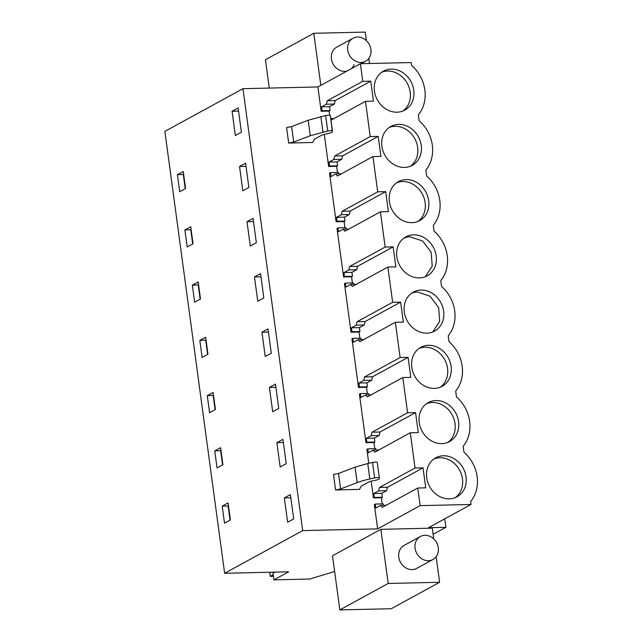 <?xml version="1.0" encoding="UTF-8"?>
<svg xmlns="http://www.w3.org/2000/svg" width="642" height="642" viewBox="0 0 642 642"><rect width="100%" height="100%" fill="white"/><g stroke="black" fill="none" stroke-linecap="round" stroke-linejoin="round"><path stroke-width="0.96" d="M334.634 571.484L309.717 579.052L273.917 579.878L273.019 573.25L275.081 572.118M273.917 579.878L288.675 571.805L224.628 573.282L164.882 131.369L242.957 88.684L317.886 86.959L360.379 63.719L411.273 62.555L411.666 65.484A34.732 29.893 -118.7 0 1 424.827 89.856L424.852 90.04A34.732 29.893 -118.7 0 1 418.343 114.854L419.138 120.728A34.732 29.893 -118.7 0 1 432.307 145.18A34.732 29.893 -118.7 0 1 425.815 170.098L426.601 175.964A34.732 29.893 -118.7 0 1 439.778 200.424A34.732 29.893 -118.7 0 1 433.278 225.334L434.072 231.2A34.732 29.893 -118.7 0 1 447.241 255.66A34.732 29.893 -118.7 0 1 440.749 280.57L441.544 286.444A34.732 29.893 -118.7 0 1 454.713 310.905A34.732 29.893 -118.7 0 1 448.22 335.814L449.007 341.68A34.732 29.893 -118.7 0 1 462.184 366.141A34.732 29.893 -118.7 0 1 455.684 391.05L456.478 396.917A34.732 29.893 -118.7 0 1 469.647 421.377A34.732 29.893 -118.7 0 1 463.155 446.294L463.949 452.161A34.732 29.893 -118.7 0 1 477.118 476.621A34.732 29.893 -118.7 0 1 470.626 501.53L471.019 504.468L420.133 505.631L417.749 488.016L425.734 487.832L423.03 467.833L387.519 487.254L386.62 490.705L381.813 493.337L382.343 497.253L381.436 497.751L382.271 503.906M224.628 573.282L302.703 530.597L377.632 528.872L420.133 505.631M433.125 534.296L445.917 527.299L428.519 527.7L471.019 504.468M436.159 556.71L439.609 582.278L391.259 608.72L339.827 609.9L332.508 555.763L380.858 529.329L432.291 528.149L433.751 538.919M445.917 527.299L444.77 518.816M302.703 530.597L242.957 88.684M232.067 111.243L235.357 135.55L241.408 132.236L238.126 107.936L232.067 111.243L238.551 111.098M177.409 174.704L183.259 171.502L184.415 180.017L185.562 188.523L179.712 191.717L177.409 174.704L183.652 174.383M269.415 387.439L272.698 411.747L278.756 408.432L275.466 384.125L269.415 387.439L275.891 387.286M199.814 340.421L205.665 337.227L206.82 345.733L207.968 354.24L202.118 357.433L199.814 340.421L206.058 340.099M265.226 356.503L271.285 353.196L268.003 328.889L261.944 332.203L265.226 356.503M192.343 285.184L198.201 281.982L200.497 298.995L194.646 302.197L192.343 285.184L198.587 284.863M184.88 229.948L190.73 226.746L193.033 243.759L187.175 246.961L184.88 229.948L191.123 229.619M242.82 190.786L248.879 187.48L245.597 163.172L239.538 166.487L242.82 190.786M257.763 301.267L263.814 297.952L260.532 273.652L254.473 276.959L257.763 301.267M207.286 395.665L213.136 392.463L215.439 409.476L209.581 412.678L207.286 395.665L213.529 395.344M276.879 442.675L280.169 466.983L286.22 463.676L282.937 439.369L276.879 442.675L283.363 442.531M214.749 450.901L220.607 447.699L222.902 464.712L217.052 467.914L214.749 450.901L220.992 450.58M222.22 506.137L224.523 523.158L230.374 519.956L228.07 502.943L222.22 506.137L228.119 506.008L230.037 520.14M284.35 497.919L287.632 522.219L293.691 518.913L290.409 494.605L284.35 497.919L290.834 497.767M253.06 218.408L247.01 221.723L250.292 246.03L256.351 242.716L253.06 218.408M368.765 463.291L366.879 449.328L367.786 448.83L368.315 452.754L373.122 450.122L374.767 452.193L410.278 432.772L418.263 432.588L415.559 412.597L380.048 432.01L379.149 435.469L374.342 438.093L374.872 442.017L373.965 442.515L374.8 448.67M365.98 442.699L359.408 394.084L360.314 393.594L360.844 397.51L365.651 394.886L367.296 396.957L402.807 377.536L407.574 412.774L372.063 432.194L371.164 435.653L366.357 438.277L366.887 442.202L365.98 442.699L373.965 442.515M358.509 387.455L351.944 338.848L352.851 338.35L353.381 342.274L358.18 339.65L359.825 341.713L395.344 322.292L400.11 357.538L364.592 376.958L363.693 380.417L358.894 383.041L359.424 386.965L358.509 387.455L366.502 387.278L367.328 393.426M351.046 332.219L344.473 283.612L345.38 283.114L345.91 287.038L350.717 284.406L352.362 286.476L387.872 267.056L392.639 302.302L357.121 321.714L356.222 325.173L351.423 327.805L351.952 331.721L351.046 332.219L359.03 332.034L359.865 338.19M343.574 276.983L337.002 228.367L337.909 227.87L338.438 231.794L343.245 229.17L344.89 231.232L380.401 211.82L385.168 247.058L349.657 266.478L348.758 269.937L343.952 272.561L344.481 276.485L343.574 276.983L351.559 276.798L352.394 282.953M336.103 221.739L329.539 173.131L330.445 172.634L330.975 176.558L335.774 173.934L337.419 175.996L372.938 156.576L377.705 191.822L342.186 211.242L341.287 214.701L336.488 217.325L337.018 221.241L336.103 221.739L344.096 221.554L344.923 227.709M330.983 120.198L365.467 101.34L370.233 136.585L334.715 155.998L333.816 159.457L329.017 162.081L329.547 166.005L328.64 166.503L336.625 166.318L337.459 172.473M328.64 166.503L324.274 134.242M360.379 63.719L362.762 81.341L327.251 100.762L326.353 104.221L321.546 106.845L322.075 110.769L321.169 111.267L329.153 111.082L329.723 115.271M321.169 111.267L317.886 86.959M377.632 528.872L374.35 504.564L375.257 504.066L375.787 507.991L380.586 505.366L382.231 507.429L417.749 488.016M410.278 432.772L415.045 468.018L379.526 487.438L378.628 490.889L373.829 493.521L374.358 497.438L373.451 497.935L381.436 497.751M373.451 497.935L371.18 481.139M312.614 142.492L288.667 143.038L286.581 127.573L291.612 126.578L308.176 120.239L325.638 115.56C328.375 115.07 329.948 115.095 330.357 115.624L332.347 131.787C332.147 132.348 330.855 132.878 328.471 133.384L322.051 135.021L314.315 139.25L312.614 142.492M335.573 489.942L359.52 489.389L361.221 486.154L368.949 481.925A5.698 1.18 172.3 0 1 372.232 480.906L375.369 480.28A5.698 1.18 172.3 0 0 379.253 478.683L379.35 477.993A3.419 0.706 172.3 0 0 379.35 477.953A3.419 0.706 172.3 0 0 374.631 477.929L369.856 478.972A34.187 7.078 172.3 0 0 357.169 482.607L340.605 488.939L335.573 489.942L333.479 474.478L338.511 473.475L355.082 467.143L367.762 463.508L369.856 478.972M362.762 81.341L370.747 81.157L373.451 101.155L365.467 101.34M370.233 136.585L378.218 136.401L380.923 156.391L372.938 156.576M377.705 191.822L385.69 191.637L388.394 211.635L380.401 211.82M385.168 247.058L393.153 246.873L395.857 266.871L387.872 267.056M392.639 302.302L400.624 302.117L403.328 322.115L395.344 322.292M400.11 357.538L408.095 357.353L410.8 377.352L402.807 377.536M407.574 412.774L415.559 412.597M415.045 468.018L423.03 467.833M391.187 69.111A22.221 19.124 -118.7 0 1 412.734 85.731A22.221 19.124 -118.7 0 1 404.757 110.151A22.221 19.124 -118.7 0 1 397.013 112.198A22.221 19.124 -118.7 0 1 375.466 95.57A22.221 19.124 -118.7 0 1 383.435 71.158A22.221 19.124 -118.7 0 1 391.187 69.111M398.658 124.347A22.221 19.124 -118.7 0 1 420.197 140.967A22.221 19.124 -118.7 0 1 412.228 165.387A22.221 19.124 -118.7 0 1 404.476 167.434A22.221 19.124 -118.7 0 1 382.937 150.814A22.221 19.124 -118.7 0 1 390.906 126.394A22.221 19.124 -118.7 0 1 398.658 124.347M434.353 388.394A22.221 19.124 -118.7 0 1 412.814 371.766A22.221 19.124 -118.7 0 1 420.783 347.354A22.221 19.124 -118.7 0 1 428.527 345.308A22.221 19.124 -118.7 0 1 450.074 361.928A22.221 19.124 -118.7 0 1 442.105 386.348A22.221 19.124 -118.7 0 1 434.353 388.394M443.47 455.78A22.221 19.124 -118.7 0 1 465.009 472.4A22.221 19.124 -118.7 0 1 457.04 496.82A22.221 19.124 -118.7 0 1 449.288 498.866A22.221 19.124 -118.7 0 1 427.749 482.246A22.221 19.124 -118.7 0 1 435.717 457.826A22.221 19.124 -118.7 0 1 443.47 455.78M421.064 290.064A22.221 19.124 -118.7 0 1 442.603 306.683A22.221 19.124 -118.7 0 1 434.634 331.103A22.221 19.124 -118.7 0 1 426.882 333.15A22.221 19.124 -118.7 0 1 405.343 316.53A22.221 19.124 -118.7 0 1 413.312 292.11A22.221 19.124 -118.7 0 1 421.064 290.064M435.998 400.544A22.221 19.124 -118.7 0 1 457.545 417.164A22.221 19.124 -118.7 0 1 449.569 441.584A22.221 19.124 -118.7 0 1 441.824 443.63A22.221 19.124 -118.7 0 1 420.277 427.01A22.221 19.124 -118.7 0 1 428.246 402.59A22.221 19.124 -118.7 0 1 435.998 400.544M419.419 277.914A22.221 19.124 -118.7 0 1 397.871 261.294A22.221 19.124 -118.7 0 1 405.84 236.874A22.221 19.124 -118.7 0 1 413.592 234.828A22.221 19.124 -118.7 0 1 435.14 251.447A22.221 19.124 -118.7 0 1 427.163 275.867A22.221 19.124 -118.7 0 1 419.419 277.914M411.947 222.67A22.221 19.124 -118.7 0 1 390.408 206.05A22.221 19.124 -118.7 0 1 398.377 181.63A22.221 19.124 -118.7 0 1 406.121 179.583A22.221 19.124 -118.7 0 1 427.668 196.211A22.221 19.124 -118.7 0 1 419.699 220.623A22.221 19.124 -118.7 0 1 411.947 222.67M269.271 88.074L265.435 59.722L313.794 33.28L365.226 32.1L366.381 40.663M368.789 58.454L369.471 63.51M313.794 33.28L320.831 85.346M354.023 64.513A13.105 11.283 -118.7 0 1 351.351 68.662M346.945 71.069A13.105 11.283 -118.7 0 1 334.683 66.383A13.105 11.283 -118.7 0 1 332.018 52.796A13.105 11.283 -118.7 0 1 336.729 47.155L353.02 38.247A13.105 11.283 -118.7 0 1 368.66 43.423A13.105 11.283 -118.7 0 1 365.595 61.247A13.105 11.283 -118.7 0 1 349.946 56.071A13.105 11.283 -118.7 0 1 353.02 38.247M339.827 609.9L388.177 583.466L439.609 582.278M380.858 529.329L388.177 583.466M432.957 559.503L416.674 568.411A13.105 11.283 -118.7 0 1 401.033 563.235A13.105 11.283 -118.7 0 1 404.099 545.411L420.382 536.503A13.105 11.283 -118.7 0 1 436.03 541.679A13.105 11.283 -118.7 0 1 432.957 559.503A13.105 11.283 -118.7 0 1 417.316 554.327A13.105 11.283 -118.7 0 1 420.382 536.503M185.225 188.708L183.307 174.568M207.631 354.424L205.713 340.284M200.16 299.188L198.25 285.048M192.688 243.944L190.778 229.812M215.094 409.66L213.184 395.528M222.565 464.904L220.655 450.764M261.944 332.203L268.428 332.05M239.538 166.487L246.022 166.334M254.473 276.959L260.957 276.814M247.01 221.723L253.486 221.57M367.786 448.83L375.771 448.646L375.963 450.058M366.887 442.202L374.872 442.017M360.314 393.594L368.299 393.41L368.492 394.822M408.095 357.353L372.577 376.774L371.678 380.233L366.879 382.857L367.409 386.781L366.502 387.278M359.424 386.965L367.409 386.781M352.851 338.35L360.836 338.165L361.029 339.586M400.624 302.117L365.113 321.538L364.215 324.988L359.408 327.621L359.937 331.537L359.03 332.034M351.952 331.721L359.937 331.537M345.38 283.114L353.365 282.929L353.557 284.342M393.153 246.873L357.642 266.294L356.743 269.752L351.936 272.377L352.466 276.301L351.559 276.798M344.481 276.485L352.466 276.301M337.909 227.87L345.894 227.693L346.086 229.106M385.69 191.637L350.171 211.058L349.272 214.516L344.473 217.14L345.003 221.065L344.096 221.554M337.018 221.241L345.003 221.065M330.445 172.634L338.43 172.449L338.623 173.862M378.218 136.401L342.708 155.813L341.809 159.272L337.002 161.904L337.531 165.821L336.625 166.318M329.547 166.005L337.531 165.821M330.582 117.221L331.152 118.626M370.747 81.157L335.236 100.577L334.338 104.036L329.531 106.66L330.06 110.585L329.153 111.082M322.075 110.769L330.06 110.585M375.257 504.066L383.242 503.882L383.435 505.302M374.358 497.438L382.343 497.253M288.667 143.038L293.699 142.042L310.271 135.711L327.725 131.024C330.461 130.535 332.034 130.559 332.452 131.088M293.699 142.042L291.612 126.578M379.35 477.953L377.263 462.529C376.846 461.991 375.273 461.975 372.537 462.457L367.762 463.508M340.605 488.939L338.511 473.475M321.546 106.845L329.531 106.66M326.353 104.221L334.338 104.036M327.251 100.762L335.236 100.577M334.715 155.998L342.708 155.813M342.186 211.242L350.171 211.058M349.657 266.478L357.642 266.294M357.121 321.714L365.113 321.538M364.592 376.958L372.577 376.774M372.063 432.194L380.048 432.01M379.526 487.438L387.519 487.254M402.919 111.01A22.221 19.124 61.3 0 0 408.769 86.574A22.221 19.124 61.3 0 0 387.624 71.053A22.221 19.124 61.3 0 0 381.717 72.241M410.382 166.254A22.221 19.124 61.3 0 0 416.241 141.81A22.221 19.124 61.3 0 0 395.095 126.297A22.221 19.124 61.3 0 0 389.188 127.477M440.26 387.206A22.221 19.124 61.3 0 0 446.118 362.762A22.221 19.124 61.3 0 0 424.964 347.25A22.221 19.124 61.3 0 0 419.057 348.437M455.194 497.686A22.221 19.124 61.3 0 0 461.052 473.242A22.221 19.124 61.3 0 0 439.906 457.73A22.221 19.124 61.3 0 0 434 458.91M432.772 331.978L439.698 321.369L438.647 307.534L430.068 296.195L417.501 292.014A22.221 19.124 61.3 0 0 411.594 293.193M447.731 442.45A22.221 19.124 61.3 0 0 453.581 418.006A22.221 19.124 61.3 0 0 432.435 402.494A22.221 19.124 61.3 0 0 426.529 403.674M425.301 276.734L432.226 266.133L431.183 252.298L422.596 240.951L410.029 236.778A22.221 19.124 61.3 0 0 404.123 237.957M417.854 221.49A22.221 19.124 61.3 0 0 423.712 197.046A22.221 19.124 61.3 0 0 402.558 181.534A22.221 19.124 61.3 0 0 396.652 182.721M380.586 505.366L386.251 505.238M373.122 450.122L378.78 449.994M373.829 493.521L381.813 493.337M378.628 490.889L386.62 490.705M371.164 435.653L379.149 435.469M366.357 438.277L374.342 438.093M365.651 394.886L371.317 394.758M363.693 380.417L371.678 380.233M358.894 383.041L366.879 382.857M358.18 339.65L363.845 339.514M356.222 325.173L364.215 324.988M351.423 327.805L359.408 327.621M350.717 284.406L356.374 284.278M348.758 269.937L356.743 269.752M343.952 272.561L351.936 272.377M343.245 229.17L348.911 229.042M341.287 214.701L349.272 214.516M336.488 217.325L344.473 217.14M335.774 173.934L341.44 173.797M333.816 159.457L341.809 159.272M329.017 162.081L337.002 161.904M330.774 118.634L333.968 118.561M273.219 574.726L270.226 576.364L273.428 576.283M269.672 572.247L270.226 576.364M310.271 135.711L308.176 120.239M322.95 132.075L320.864 116.603M327.725 131.024L325.638 115.56M332.436 131.016L330.357 115.624M357.169 482.607L355.082 467.143M372.537 462.457L374.631 477.929M377.263 462.529L379.342 477.913M365.595 61.247L361.093 63.702"/></g></svg>

